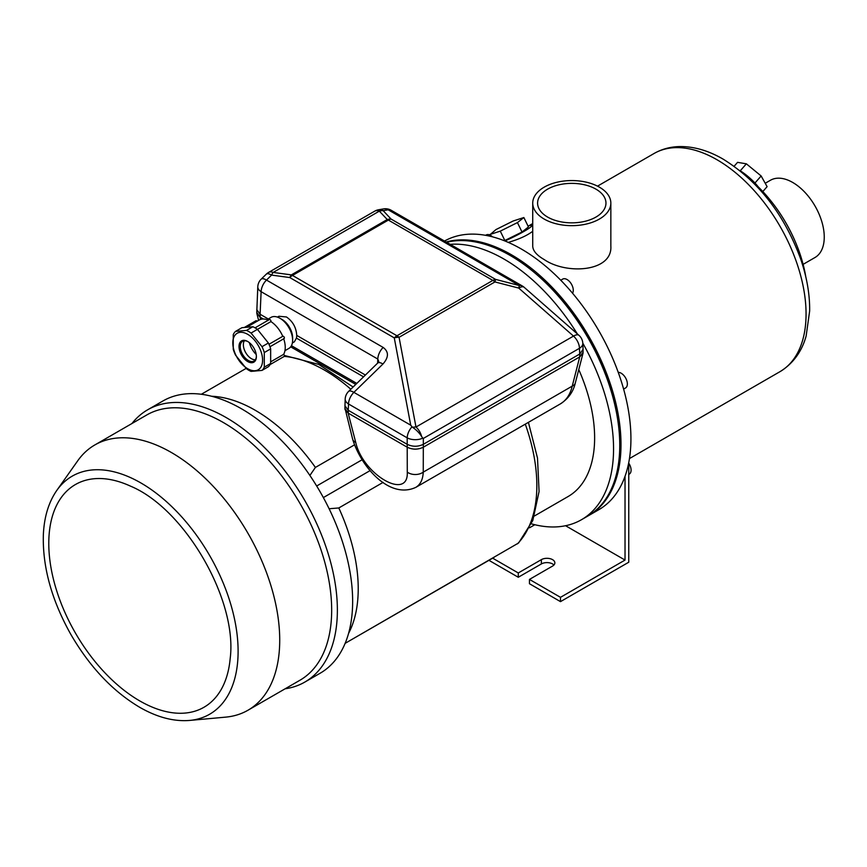 <?xml version="1.0" encoding="UTF-8"?>
<svg xmlns="http://www.w3.org/2000/svg" width="867" height="867" viewBox="0 0 867 867"><rect width="100%" height="100%" fill="white"/><g stroke="black" fill="none" stroke-linecap="round" stroke-linejoin="round"><path stroke-width="1.3" d="M446.624 242.283A154.911 89.442 60 0 1 510.219 255.494A154.911 89.442 60 0 1 611.419 392.003A154.911 89.442 60 0 1 587.674 516.136L581.464 519.723A154.911 89.442 60 0 1 531.395 523.841M450.168 244.331A154.911 89.442 60 0 1 504.009 259.081A154.911 89.442 60 0 1 577.314 333.893M582.797 343.159A154.911 89.442 60 0 1 581.464 519.723M578.777 369.602A128.143 73.988 60 0 1 568.08 496.542L534.43 515.973M758.322 186.936A21.946 5.831 -138.8 0 0 739.605 170.409M504.908 240.972A22.824 2.276 -25.9 0 0 531.612 225.366A22.824 2.276 -25.9 0 0 527.992 226.005M504.334 240.744L522.021 232.02L528.447 226.948L523.863 217.53L513.134 221.009L495.978 229.56L489.703 234.946M610.845 203.106L610.845 246.098C612.611 271.848 566.584 274.969 544.173 259.547L544.173 259.547C536.673 255.212 532.858 250.726 532.728 246.098L532.728 203.106A39.058 22.553 0 0 0 544.173 219.058A39.058 22.553 0 0 0 586.731 223.946A39.058 22.553 0 0 0 610.845 203.106A39.058 22.553 0 0 0 571.787 180.564A39.058 22.553 0 0 0 532.728 203.106M532.728 231.272C527.028 235.629 518.878 239.325 508.268 242.381M765.225 183.273L770.438 180.26A44.585 25.739 60 0 1 792.731 182.471A44.585 25.739 60 0 1 821.851 221.757A44.585 25.739 60 0 1 815.023 257.488L803.113 264.359M749.077 178.591A104.007 60.051 60 0 1 769.528 199.226A104.007 60.051 60 0 1 798.149 248.796A104.007 60.051 60 0 1 805.79 276.833M444.5 241.048A154.911 89.442 60 0 1 521.392 249.046A154.911 89.442 60 0 1 622.593 385.555A154.911 89.442 60 0 1 598.848 509.688L588.921 515.421A154.911 89.442 60 0 1 588.292 515.778M446.158 242.012A154.911 89.442 60 0 1 511.465 254.779A154.911 89.442 60 0 1 612.666 391.288A154.911 89.442 60 0 1 588.921 515.421M616.827 414.437A152.809 88.228 -120 0 0 535.416 273.43M547.608 217.064A34.192 19.735 0 0 0 584.867 221.345A34.192 19.735 0 0 0 605.968 203.106A34.192 19.735 0 0 0 571.787 183.37A34.192 19.735 0 0 0 537.594 203.106A34.192 19.735 0 0 0 547.608 217.064M489.552 234.632L500.281 231.142L504.865 240.571M500.281 231.142L517.436 222.591L522.021 232.02M517.436 222.591L523.863 217.53M734.132 166.258L737.557 162.357L746.368 163.82L761.139 175.968L767.111 186.654L762.819 191.553M761.139 175.968L754.951 183.024M746.368 163.82L740.245 170.799M623.611 389.088L625.541 387.972A8.778 5.072 -120 0 0 626.147 378.998A8.778 5.072 -120 0 0 618.247 372.366M572.556 293.23A8.778 5.072 -120 0 0 570.768 283.075A8.778 5.072 -120 0 0 562.683 279.109L560.754 280.225M492.51 236.843A8.778 5.072 -120 0 0 486.214 234.957L485.585 235.315M494.082 557.351L345.131 643.347L518.607 542.97L532.793 520.525L539.079 491.524L537.497 458.058L528.415 422.348M361.951 459.857L316.672 485.997M370.079 470.618L323.358 497.582M383.138 482.366L338.802 507.964L329.102 508.745M246.109 368.41L201.328 394.268M354.43 444.901L315.404 467.432L309.887 475.441M139.706 700.883A128.576 74.237 -120 0 0 230.167 658.671C237.775 600.246 184.964 508.777 130.57 486.17A128.576 74.237 -120 0 0 48.899 548.757A128.576 74.237 -120 0 0 139.706 700.883M285.102 688.799A157.198 90.753 -120 0 0 304.816 682.08L320.086 673.269A157.198 90.753 -120 0 0 320.086 491.752A157.198 90.753 -120 0 0 162.888 400.998L147.628 409.809A157.198 90.753 -120 0 0 131.947 423.529M304.816 682.08A157.198 90.753 -120 0 0 304.816 500.562A157.198 90.753 -120 0 0 147.628 409.809M189.635 720.434L225.723 717.128A153.156 88.423 -120 0 0 248.005 710.214L299.949 680.237A153.156 88.423 -120 0 0 299.949 503.38A153.156 88.423 -120 0 0 146.783 414.957L94.85 444.944A153.156 88.423 -120 0 0 77.727 460.789L56.821 490.386C48.639 502.188 44.141 517.003 43.35 534.82C42.45 566.78 51.576 599.921 70.726 634.221C89.659 666.821 112.602 691.151 139.554 707.212C157.068 717.302 173.768 721.712 189.635 720.434A137.452 79.352 -120 0 0 209.641 555.519A137.452 79.352 -120 0 0 56.821 490.386M248.005 710.214A153.156 88.423 -120 0 0 248.005 533.368A153.156 88.423 -120 0 0 94.85 444.944M246.488 330.414A23.702 13.677 60 0 1 251.051 333.047L262.007 346.681A23.702 13.677 60 0 1 264.283 352.555L270.656 348.87A23.702 13.677 -120 0 0 268.38 343.007L257.423 329.362A23.702 13.677 -120 0 0 252.861 326.74L241.904 327.715L235.531 331.4L246.488 330.414L252.861 326.74M264.283 352.555L264.283 367.164L270.656 363.49L270.656 348.87M251.051 333.047L270.905 321.592A21.502 12.42 60 0 1 282.75 336.32L268.976 344.286M262.007 346.681L268.38 343.007M264.283 367.164A23.702 13.677 60 0 1 262.007 370.404L251.051 371.39A23.702 13.677 60 0 1 246.488 368.757L235.531 355.123A23.702 13.677 60 0 1 233.256 349.249L233.256 334.64A23.702 13.677 60 0 1 235.531 331.4M262.007 370.404L268.38 366.73A23.702 13.677 -120 0 0 270.656 363.49M270.656 361.842L283.617 354.365A21.502 12.42 60 0 0 283.704 338.813M246.651 327.293L259.287 319.999A21.502 12.42 60 0 1 268.315 320.183M270.103 364.584L284.127 356.478A1.311 0.759 -120 0 0 284.354 355.513A1.311 0.759 -120 0 0 283.617 354.365M257.087 321.267A1.311 0.759 -120 0 0 255.938 320.768L244.266 327.509M270.905 321.592A1.311 0.759 -120 0 0 270.547 320.096A1.311 0.759 -120 0 0 269.377 319.565L255.071 327.834M283.617 338.563A1.311 0.759 -120 0 0 284.127 338.563A1.311 0.759 -120 0 0 284.127 337.046A1.311 0.759 -120 0 0 282.815 336.288A1.311 0.759 -120 0 0 282.75 336.331M247.691 368.724A21.068 12.16 -120 0 0 262.549 358.927A21.068 12.16 -120 0 0 245.675 333.318A21.068 12.16 -120 0 0 232.833 344.112A21.068 12.16 -120 0 0 247.691 368.724M247.691 341.49L247.691 341.49A12.29 7.099 60 0 1 256.383 356.543A12.29 7.099 60 0 1 247.691 361.55A12.29 7.099 60 0 1 239.01 346.507A12.29 7.099 60 0 1 247.691 341.49M244.375 340.764A11.412 6.589 -120 0 0 251.419 358.689A11.412 6.589 -120 0 0 255.353 359.772M256.372 356.174A11.412 6.589 60 0 1 254.02 361.04A11.412 6.589 60 0 1 248.32 360.477A11.412 6.589 60 0 1 240.863 350.431A11.412 6.589 60 0 1 242.608 341.284A11.412 6.589 60 0 1 248.005 341.674M383.16 347.439C388.904 351.764 388.839 357.291 382.965 363.999L353.877 392.361L410.72 425.188L394.268 337.881A11.412 7.64 -10.7 0 1 399.069 337.296A11.412 6.589 -120 0 0 396.978 335.767A11.412 6.589 120 0 0 394.268 337.881L289.762 277.548A11.412 4.541 97.7 0 1 291.355 274.882L387.246 219.524L379.334 211.136A11.412 6.589 -120 0 0 374.761 211.136L268.597 272.422A11.412 6.589 -120 0 1 273.181 272.433L379.334 211.136A11.412 9.331 -43.3 0 1 383.171 210.67L391.071 219.058A11.412 9.331 136.7 0 0 387.246 219.524A11.412 6.589 60 0 1 388.362 220.077L292.482 275.435A11.412 6.589 -120 0 0 291.355 274.882L273.181 272.433A11.412 4.541 97.7 0 0 271.588 275.099L266.483 280.074L383.16 347.439A11.412 6.589 120 0 0 377.806 359.057L261.13 291.691A11.412 6.589 -60 0 1 266.483 280.074A11.412 3.934 -134.3 0 0 261.227 279.109A11.412 11.412 0 0 0 257.792 286.771L256.762 312.467L260.1 317.127L263.34 318.991M268.271 318.969L260.1 314.255L261.13 291.691A11.412 6.578 2.6 0 1 257.792 286.771M256.762 309.595L260.1 314.255L260.1 317.127L256.816 313.421L258.615 320.389M410.72 425.188L412.486 427.312A11.412 7.64 -10.7 0 1 415.987 427.03A11.412 6.589 60 0 1 421.6 436.513L422.803 438.128A11.412 6.242 180 0 1 407.197 437.857L348.523 403.979A11.412 6.578 -177.4 0 1 345.185 399.058L344.893 408.498L348.231 413.147L407.197 447.199C412.573 449.735 417.948 449.735 423.324 447.199L579.73 356.901L579.73 354.029L583.068 349.368L582.808 343.365A11.412 11.412 0 0 0 578.928 335.301L578.928 335.301A11.412 4.617 131.2 0 0 573.499 336.093A11.412 6.589 60 0 1 579.47 348.296A11.412 6.578 -2.6 0 0 582.808 343.365M344.893 407.772L352.652 439.244A11.412 6.448 165.5 0 0 355.719 442.376C362.937 474.737 408.66 501.137 407.284 472.136A11.412 8.367 0 0 0 423.248 472.136L572.242 386.118A11.412 6.448 14.5 0 0 575.309 382.986C573.315 391.743 568.34 398.712 560.396 403.881L560.44 403.859C566.292 400.37 570.226 394.452 572.242 386.118L579.73 356.901L583.068 352.24L583.068 349.368M579.73 354.029L423.324 444.327L423.324 438.442L579.47 348.296L579.73 354.029M407.284 472.136L407.197 444.327C412.573 446.873 417.948 446.873 423.324 444.327L423.248 472.136C422.912 479.494 420.441 484.566 415.813 487.362L560.44 403.859M411.955 426.857A11.412 6.589 -60 0 0 407.197 437.857L407.197 444.327L348.231 410.286L348.523 403.979A11.412 6.589 120 0 1 353.877 392.361A11.412 3.934 -134.3 0 0 348.621 391.396L348.621 391.396A11.412 11.412 0 0 0 345.185 399.058M344.893 405.626L348.231 410.286L348.231 413.147L344.947 409.452M578.928 335.301L524.156 287.291A11.412 4.617 -48.8 0 0 518.726 288.082L573.499 336.093L415.987 427.03L399.069 337.296L494.949 281.938L495.577 279.391A11.412 6.589 120 0 0 492.868 280.409A11.412 6.589 60 0 1 494.949 281.938L518.726 288.082L519.344 285.536L388.188 209.814A11.412 6.589 -60 0 1 391.18 210.269A11.412 11.412 0 0 0 383.539 208.904L383.539 208.904A11.412 8.475 80.2 0 1 388.188 209.814L383.171 210.67A11.412 8.475 -99.8 0 0 378.521 209.771L378.521 209.771A11.412 11.412 0 0 0 374.761 211.136M524.156 287.291A11.412 11.412 0 0 0 522.346 285.991A11.412 6.589 -60 0 0 519.344 285.536L495.577 279.391L391.071 219.058A11.412 6.589 -60 0 0 388.362 220.077L492.868 280.409L396.978 335.767L292.482 275.435A11.412 6.589 -60 0 0 289.762 277.548L271.588 275.099A11.412 3.934 -134.3 0 0 266.332 274.135L261.227 279.109M421.6 436.513A11.358 4.032 -135.1 0 0 412.486 427.312M382.965 363.999A11.412 3.934 -134.3 0 0 377.709 363.045L348.621 391.396M377.709 363.045L378.781 361.767M378.781 361.626L377.806 359.057L377.622 363.132M365.397 375.043L296.72 335.399C296.254 327.553 292.829 321.408 286.446 316.964L278.903 316.271L277.451 317.116M363.555 376.842L296.427 338.097A14.923 8.616 -120 0 0 296.72 335.399M267.036 319.674L271.013 317.387A17.904 10.339 60 0 1 279.965 318.265A17.904 10.339 60 0 1 279.965 318.276A17.904 10.339 60 0 1 292.623 340.2A17.904 10.339 60 0 1 288.917 348.393L284.94 350.691M292.623 340.2L292.623 337.762A14.923 8.616 60 0 0 282.078 319.49L279.965 318.265M292.374 342.953L294.379 341.804L296.427 338.097M579.817 356.846L583.025 353.194L583.068 351.514M575.309 382.986L583.025 353.194M256.762 311.741L256.816 313.421M407.284 447.242C412.605 449.778 417.927 449.778 423.248 447.242M249.371 342.649A16.148 9.32 -120 0 0 256.22 354.505M625.031 476.308L625.031 560.06L560.494 597.33L529.455 579.416L552.55 566.086A7.901 4.563 180 0 0 554.858 562.856A7.901 4.563 180 0 0 549.981 558.651A7.901 4.563 180 0 0 541.376 559.638L518.282 572.968L518.282 577.259L541.376 563.94A7.901 4.563 180 0 1 553.926 565.013M518.282 572.968L492.662 558.175M488.934 560.32L518.282 577.259M560.494 597.33L560.494 601.633L628.759 562.217L628.759 462.588M529.455 579.416L529.455 583.719L560.494 601.633M565.566 525.727L625.031 560.06M534.809 524.73L529.488 527.797M628.759 474.422L629.269 474.13A8.778 5.072 -120 0 0 628.759 463.184M717.009 159.756A125.953 72.72 60 0 1 799.287 270.742A125.953 72.72 60 0 1 779.986 371.661C796.48 361.561 803.297 346.562 806.158 335.897L809.648 311.025C809.865 294.26 806.798 276.703 800.436 258.366C783.985 214.03 758.224 180.954 723.154 159.149C708.393 150.565 693.828 146.371 679.468 146.566C670.234 146.794 661.759 149.113 654.032 153.513A125.953 72.72 60 0 1 717.009 159.756M525.294 424.158A145.699 84.121 60 0 1 517.426 543.869M348.556 633.43A145.699 84.121 -120 0 0 338.802 507.964M315.404 467.432A145.699 84.121 -120 0 0 211.624 396.262M284.235 356.391A145.699 84.121 60 0 1 350.821 389.25M291.442 345.695L356.803 383.42M260.62 319.403L260.013 317.073M355.719 442.376L348.144 413.104M541.376 559.638L541.376 563.94M629.464 458.567L779.986 371.661M528.968 225.723L532.728 223.556M597.515 186.145L654.032 153.513M798.149 248.796A175.535 175.535 0 0 0 769.528 199.226M531.612 225.366L532.728 225.745M353.118 387.007L318.698 364.4L284.343 355.448M269.962 346.746L284.127 338.563M268.965 344.275L282.815 336.288M268.597 272.422A11.412 11.412 0 0 0 266.332 274.135M383.539 208.904L378.521 209.771M522.346 285.991L391.18 210.269M282.078 319.49L279.965 318.276M355.773 384.428L290.694 346.843M352.652 439.244C361.138 466.923 389.446 499.609 415.813 487.362"/></g></svg>
